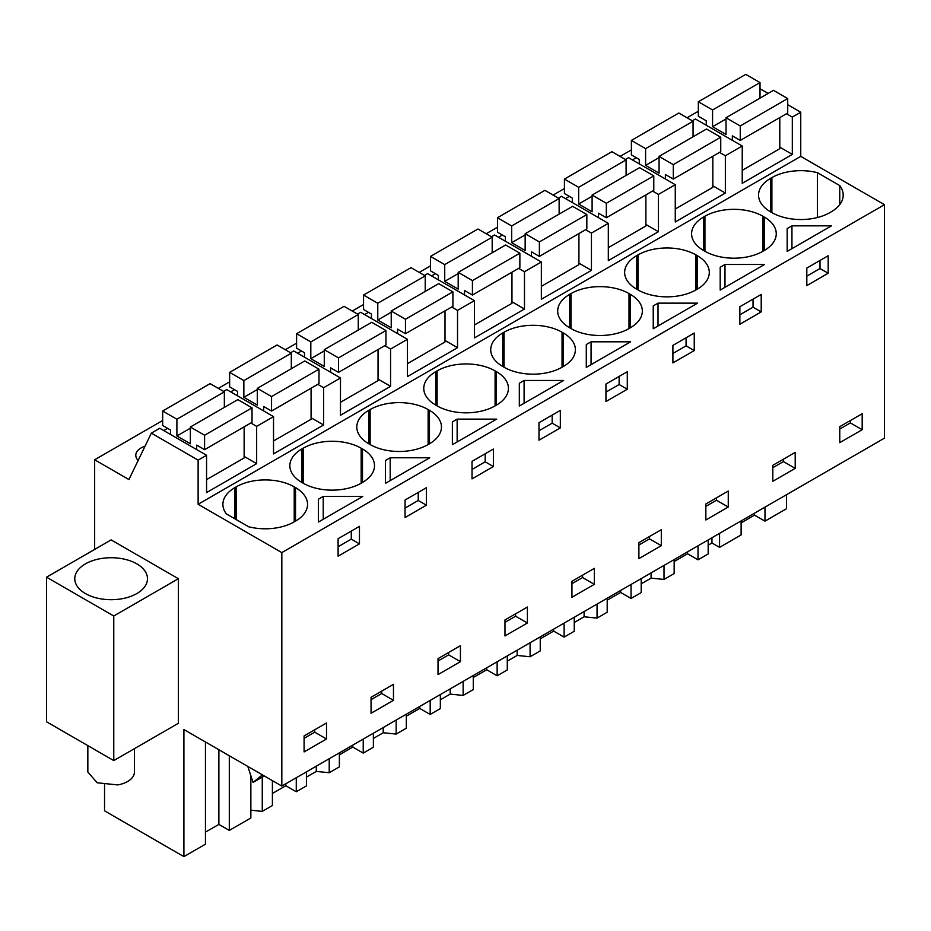 <?xml version="1.0" encoding="UTF-8"?>
<svg xmlns="http://www.w3.org/2000/svg" width="931" height="931" viewBox="0 0 931 931"><rect width="100%" height="100%" fill="white"/><g stroke="black" fill="none" stroke-linecap="round" stroke-linejoin="round"><path stroke-width="1.4" d="M205.448 741.984L205.448 844.196L183.907 856.636L183.907 729.543L281.825 786.078L884.45 438.164L884.45 204.692L800.753 156.361L800.753 112.232L787.707 104.691M768.168 93.414L760.01 88.713M786.532 494.698L786.532 508.71L764.979 521.151L764.979 507.139M698.343 112.453L697.284 111.848L687.031 117.76M800.753 112.232L792.316 117.097L786.486 113.733M779.794 147.156L792.316 154.383L742.228 183.302L742.228 146.016L725.354 155.756L719.523 152.393M800.753 156.361L198.128 504.288L198.128 460.147L206.566 455.282L206.566 492.569L256.653 463.65L256.653 426.363L265.091 421.487L273.528 416.623L273.528 453.909L323.604 424.99L323.604 387.703L332.041 382.827L340.478 377.963L340.478 415.249L390.566 386.33L390.566 349.044L407.441 339.303L407.441 376.59L457.528 347.67L457.528 310.384L474.403 300.643L474.403 337.93L524.479 309.022L524.479 271.724L541.353 261.983L541.353 299.282L591.441 270.362L591.441 233.076L608.315 223.335L608.315 260.622L658.403 231.703L658.403 194.416L666.84 189.54L675.266 184.675L675.266 221.962L725.354 193.043L725.354 155.756M792.316 154.383L792.316 117.097M884.45 204.692L281.825 552.607L198.128 504.288M839.75 204.622L839.75 185.572A41.011 23.671 0 0 1 843.207 195.103A41.011 23.671 0 0 1 831.197 211.837L829.882 212.605A41.011 23.671 0 0 1 771.892 212.605L770.565 211.837L770.565 178.356A41.011 23.671 0 0 0 758.556 195.103A41.011 23.671 0 0 0 770.565 211.837M839.75 185.572L817.383 172.666A41.011 23.671 0 0 0 771.892 177.6L770.565 178.356M320.846 497.817L323.232 496.432L362.776 496.432L318.449 522.023L318.449 499.202L320.846 497.817M390.194 457.784L429.738 457.784L385.411 483.375L385.411 460.542L387.796 459.158L390.194 457.784L390.194 480.605M437.093 405.893A41.011 23.671 0 0 0 495.094 405.893L495.094 370.887A41.011 23.671 0 0 0 437.093 370.887L435.778 371.644A41.011 23.671 0 0 0 423.768 388.39A41.011 23.671 0 0 0 435.778 405.125L437.093 405.893L437.093 370.887M495.094 370.887L496.409 371.644L496.409 405.125A41.011 23.671 0 0 0 508.419 388.39A41.011 23.671 0 0 0 496.409 371.644M496.409 405.125L495.094 405.893M428.132 444.553L429.447 443.784A41.011 23.671 0 0 0 441.457 427.05A41.011 23.671 0 0 0 429.447 410.303L428.132 409.547A41.011 23.671 0 0 0 370.142 409.547L368.816 410.303A41.011 23.671 0 0 0 356.806 427.05A41.011 23.671 0 0 0 368.816 443.784L370.142 444.553A41.011 23.671 0 0 0 428.132 444.553L428.132 409.547M563.651 380.465L519.323 406.056L519.323 383.223L524.106 380.465L563.651 380.465M586.286 367.396L586.286 344.563L591.069 341.805L630.601 341.805L586.286 367.396L586.286 344.563M697.284 289.157L695.969 289.913L695.969 254.908L697.284 255.676L697.284 289.157A41.011 23.671 0 0 0 709.294 272.411A41.011 23.671 0 0 0 697.284 255.676M695.969 254.908A41.011 23.671 0 0 0 637.968 254.908L636.653 255.676A41.011 23.671 0 0 0 624.643 272.411A41.011 23.671 0 0 0 636.653 289.157L637.968 289.913A41.011 23.671 0 0 0 695.969 289.913M724.981 264.485L764.526 264.485L720.198 290.076L720.198 267.255L724.981 264.485L724.981 287.318M764.246 250.497L762.92 251.265L762.92 216.26L764.246 217.016L764.246 250.497A41.011 23.671 0 0 0 776.256 233.762A41.011 23.671 0 0 0 764.246 217.016M762.92 216.26A41.011 23.671 0 0 0 704.93 216.26L703.615 217.016A41.011 23.671 0 0 0 691.593 233.762A41.011 23.671 0 0 0 703.615 250.497L704.93 251.265A41.011 23.671 0 0 0 762.92 251.265M653.236 305.903L658.019 303.145L697.563 303.145L653.236 328.736L653.236 305.903L653.236 328.736M504.055 332.227L502.74 332.984A41.011 23.671 0 0 0 490.73 349.73A41.011 23.671 0 0 0 502.74 366.477L504.055 367.233A41.011 23.671 0 0 0 562.045 367.233L562.045 332.227A41.011 23.671 0 0 0 504.055 332.227L504.055 367.233M562.045 332.227L563.371 332.984L563.371 366.477A41.011 23.671 0 0 0 575.381 349.73A41.011 23.671 0 0 0 563.371 332.984M563.371 366.477L562.045 367.233M569.691 327.817L571.017 328.573A41.011 23.671 0 0 0 629.007 328.573L629.007 293.568A41.011 23.671 0 0 0 571.017 293.568L569.691 294.336A41.011 23.671 0 0 0 557.681 311.07A41.011 23.671 0 0 0 569.691 327.817L569.691 294.336M629.007 293.568L630.322 294.336L630.322 327.817A41.011 23.671 0 0 0 642.332 311.07A41.011 23.671 0 0 0 630.322 294.336M630.322 327.817L629.007 328.573M452.373 421.883L457.144 419.125L496.689 419.125L452.373 444.715L452.373 421.883L452.373 444.715M361.17 448.207A41.011 23.671 0 0 0 303.18 448.207L301.865 448.963A41.011 23.671 0 0 0 289.855 465.709A41.011 23.671 0 0 0 301.865 482.444L303.18 483.212A41.011 23.671 0 0 0 361.17 483.212L361.17 448.207L362.496 448.963L362.496 482.444A41.011 23.671 0 0 0 374.506 465.709A41.011 23.671 0 0 0 362.496 448.963M362.496 482.444L361.17 483.212M787.161 251.417L787.161 228.595L789.546 227.211L791.944 225.837L831.476 225.837L787.161 251.417L787.161 228.595M294.219 486.855L295.534 487.623A41.011 23.671 0 0 1 307.544 504.358A41.011 23.671 0 0 1 295.534 521.104L294.219 521.86L294.219 486.855A41.011 23.671 0 0 0 236.218 486.855L234.903 487.623A41.011 23.671 0 0 0 222.893 504.358A41.011 23.671 0 0 0 226.361 513.889L248.717 526.795A41.011 23.671 0 0 0 294.219 521.86M281.825 786.078L281.825 552.607M862.176 413.736L862.176 429.715L839.762 442.656L839.762 426.666L862.176 413.736M348.788 532.52L359.459 526.352L359.459 543.855L338.104 556.191L338.104 538.688L348.788 532.52M405.066 500.028L426.421 487.693L426.421 505.196L405.066 517.531L405.066 500.028M527.388 623.002L504.974 635.943L504.974 619.965L527.388 607.024L527.388 623.002L515.611 616.206L504.974 622.35M538.979 440.212L538.979 422.709L560.334 410.385L560.334 427.888L538.979 440.212M472.029 478.871L472.029 461.369L493.372 449.045L493.372 466.547L472.029 478.871M571.937 581.305L594.339 568.364L594.339 584.342L571.937 597.283L571.937 581.305M739.854 306.741L761.209 294.405L761.209 311.908L750.537 318.076L739.854 324.244L739.854 306.741M795.214 452.385L795.214 468.374L772.811 481.304L772.811 465.325L795.214 452.385M605.941 384.049L627.296 371.725L627.296 389.228L616.613 395.396L605.941 401.552L605.941 384.049M694.247 350.568L694.247 333.065L672.904 345.389L672.904 362.892L694.247 350.568L686.077 345.855L672.904 353.466M661.301 529.704L661.301 545.682L638.887 558.623L638.887 542.645L661.301 529.704M460.426 645.683L460.426 661.662L438.024 674.603L438.024 658.613L460.426 645.683M393.464 700.321L371.062 713.251L371.062 697.272L393.464 684.343L393.464 700.321L381.698 693.525L371.062 699.658M806.816 285.584L806.816 268.081L828.171 255.746L828.171 273.249L806.816 285.584M728.263 507.034L705.849 519.964L705.849 503.985L728.263 491.044L728.263 507.034L716.486 500.238L705.849 506.371M326.513 738.981L326.513 722.991L304.1 735.932L304.1 751.911L326.513 738.981L314.736 732.185L304.1 738.318M741.123 522.873L754.541 515.122L764.979 521.151M741.123 520.906L741.123 534.929L719.57 547.37L711.959 542.982L708.165 545.17M708.165 539.933L708.165 553.957L698.017 559.81L698.017 545.799M674.16 561.533L687.578 553.782L698.017 559.81M674.16 559.566L674.16 573.589L664.012 579.443L651.083 578.128L641.203 583.83M641.203 578.593L641.203 592.605L631.055 598.47L631.055 584.459M607.198 600.192L620.628 592.442L631.055 598.47M607.198 598.226L607.198 612.237L597.05 618.103L584.121 616.788L574.252 622.49M574.252 617.253L574.252 631.265L564.105 637.13L564.105 623.107M540.248 638.852L553.666 631.102L564.105 637.13M540.248 636.885L540.248 650.897L530.1 656.762L517.17 655.447L507.29 661.15M507.29 655.913L507.29 669.924L497.142 675.79L497.142 661.766M473.285 677.512L486.704 669.761L497.142 675.79M473.285 675.545L473.285 689.557L463.138 695.422L450.208 694.107L440.34 699.798M440.34 694.573L440.34 708.584L430.18 714.438L430.18 700.426M406.323 716.16L419.753 708.421L430.18 714.438M406.323 714.205L406.323 728.217L396.175 734.07L383.246 732.755L373.378 738.458M373.378 733.221L373.378 747.244L363.23 753.098L363.23 739.086M339.373 754.82L352.791 747.069L363.23 753.098M339.373 752.865L339.373 766.876L329.225 772.73L316.296 771.415L306.415 777.117M306.415 771.88L306.415 785.904L296.267 791.757L296.267 777.746M272.411 793.48L285.829 785.729L296.267 791.757M272.411 780.644L272.411 805.536L262.263 811.39L250.858 810.226M250.858 775.721L250.858 817.977L229.305 830.417L229.305 755.763M205.448 832.139L218.878 824.389L229.305 830.417M183.907 856.636L104.54 810.82L104.54 784.903M162.669 420.498L94.659 459.774L94.659 549.418M631.381 149.891L620.081 156.42M564.419 188.551L553.119 195.079M497.468 227.211L486.168 233.739M430.506 265.87L419.206 272.399M363.544 304.53L352.244 311.059M296.593 343.19L285.293 349.707M229.631 381.85L218.331 388.367M206.566 455.282L159.771 428.26L151.334 433.136L128.932 479.558L94.659 459.774M163.728 430.553L167.58 428.318M565.478 198.594L569.33 196.371M364.603 314.573L368.455 312.351M431.565 275.913L435.417 273.691M498.516 237.254L502.379 235.031M230.69 391.893L234.542 389.658M297.641 353.233L301.504 351.01M632.44 159.946L636.292 157.711M145.038 446.182A18.05 10.416 0 0 0 135.798 455.282A18.05 10.416 0 0 0 138.16 460.438M742.228 146.016L695.434 119.005L692.303 120.809M712.832 185.816L725.354 193.043M675.266 184.675L628.483 157.653L625.353 159.469M658.403 194.416L652.573 191.041M645.881 224.476L658.403 231.703M608.315 223.335L561.521 196.313L558.391 198.128M591.441 233.076L585.611 229.701M578.919 263.136L591.441 270.362M541.353 261.983L494.559 234.973L491.428 236.777M524.479 271.724L518.648 268.361M511.957 301.784L524.479 309.022M474.403 300.643L427.608 273.633L424.478 275.436M457.528 310.384L451.698 307.021M445.006 340.443L457.528 347.67M407.441 339.303L360.646 312.292L357.516 314.096M390.566 349.044L384.736 345.68M378.044 379.103L390.566 386.33M340.478 377.963L293.684 350.952L290.565 352.756M323.604 387.703L317.774 384.34M311.082 417.763L323.604 424.99M273.528 416.623L226.733 389.6L223.603 391.416M256.653 426.363L250.823 422.988M244.131 456.423L256.653 463.65M198.128 460.147L151.334 433.136M178.356 578.71L111.138 539.899L46.55 577.185L113.768 615.996L178.356 578.71L178.356 723.306L113.768 760.592L113.768 615.996M817.383 217.54L817.383 172.666M318.449 499.202L318.449 522.023M323.232 496.432L323.232 519.265M359.459 543.855L351.29 539.142L338.104 546.753M351.29 539.142L351.29 531.077M426.421 505.196L418.252 500.482L405.066 508.093M418.252 500.482L418.252 492.418M385.411 460.542L385.411 483.375M560.334 427.888L552.164 423.163L538.979 430.774M552.164 423.163L552.164 415.098M519.323 383.223L519.323 406.056M524.106 380.465L524.106 403.298M591.069 341.805L591.069 364.638M627.296 389.228L619.127 384.503L605.941 392.114M619.127 384.503L619.127 376.438M761.209 311.908L753.039 307.195L739.854 314.806M753.039 307.195L753.039 299.13M720.198 267.255L720.198 290.076M658.019 303.145L658.019 325.978M686.077 345.855L686.077 337.778M457.144 419.125L457.144 441.957M493.372 466.547L485.202 461.823L472.029 469.433M485.202 461.823L485.202 453.758M791.944 225.837L791.944 248.658M828.171 273.249L820.002 268.535L806.816 276.146M820.002 268.535L820.002 260.471M850.399 420.533L850.399 422.918L839.762 429.051M862.176 429.715L850.399 422.918M515.611 613.82L515.611 616.206M582.573 575.16L582.573 577.546L571.937 583.69M594.339 584.342L582.573 577.546M783.448 459.192L783.448 461.578L772.811 467.711M795.214 468.374L783.448 461.578M649.524 536.5L649.524 538.886L638.887 545.031M661.301 545.682L649.524 538.886M448.649 652.48L448.649 654.865L438.024 661.01M460.426 661.662L448.649 654.865M381.698 691.139L381.698 693.525M716.486 497.841L716.486 500.238M314.736 729.788L314.736 732.185M754.541 515.122L754.541 513.167M218.878 824.389L218.878 749.734M262.263 777.117L262.263 811.39M285.829 785.729L285.829 783.774M316.296 766.19L316.296 771.415M329.225 758.718L329.225 772.73M352.791 747.069L352.791 745.114M383.246 727.53L383.246 732.755M396.175 720.059L396.175 734.07M419.753 708.421L419.753 706.454M450.208 688.87L450.208 694.107M463.138 681.399L463.138 695.422M486.704 669.761L486.704 667.795M517.17 650.21L517.17 655.447M530.1 642.739L530.1 656.762M553.666 631.102L553.666 629.135M584.121 611.551L584.121 616.788M597.05 604.091L597.05 618.103M620.628 592.442L620.628 590.475M651.083 572.891L651.083 578.128M664.012 565.431L664.012 579.443M687.578 553.782L687.578 551.827M711.959 537.746L711.959 542.982M719.57 533.358L719.57 547.37M247.821 766.446L253.057 782.436L262.391 774.86M121.367 598.854A36.344 20.982 180 0 1 74.783 578.71A36.344 20.982 180 0 1 100.897 558.577A36.344 20.982 180 0 1 147.482 578.71A36.344 20.982 180 0 1 121.367 598.854M113.768 760.592L46.55 721.781L46.55 577.185M264.288 775.954L253.057 782.436M134.436 748.664L134.436 772.008A23.298 13.453 180 0 1 117.69 784.914L97.173 782.773L87.84 772.008L87.84 745.615M787.707 98.57L773.475 90.354L726.029 117.748L740.25 125.964L787.707 98.57L787.707 113.023L740.25 140.418L740.25 125.964M742.228 170.361L779.794 148.681L779.794 117.597M760.01 98.127L760.01 82.58L745.789 74.364L698.343 101.758L698.343 116.224L706.245 120.786L706.245 125.243M740.25 140.418L732.348 135.856L732.348 140.313M760.01 82.58L712.564 109.974L698.343 101.758M726.029 118.947L712.564 126.721L712.564 109.974M726.029 117.748L726.029 134.495L712.564 126.721M720.745 137.229L706.524 129.013L659.067 156.408L673.299 164.624L720.745 137.229L720.745 151.683L673.299 179.078L673.299 164.624M675.266 209.021L712.832 187.34L712.832 156.245M693.06 136.787L693.06 121.239L678.827 113.023L631.381 140.418L631.381 154.883L639.283 159.445L639.283 163.903M673.299 179.078L665.386 174.516L665.386 178.961M693.06 121.239L645.602 148.634L631.381 140.418M659.067 157.607L645.602 165.381L645.602 148.634M659.067 156.408L659.067 173.143L645.602 165.381M653.783 175.878L639.562 167.673L592.104 195.068L606.337 203.272L653.783 175.878L653.783 190.343L606.337 217.738L606.337 203.272M608.315 247.681L645.881 226L645.881 194.905M626.098 175.435L626.098 159.899L611.876 151.683L564.419 179.078L564.419 193.543L572.332 198.105L572.332 202.551M606.337 217.738L598.424 213.176L598.424 217.621M626.098 159.899L578.651 187.294L564.419 179.078M592.104 196.266L578.651 204.029L578.651 187.294M592.104 195.068L592.104 211.803L578.651 204.029M586.833 214.537L572.6 206.321L525.154 233.728L539.375 241.932L586.833 214.537L586.833 229.003L539.375 256.397L539.375 241.932M541.353 286.341L578.919 264.648L578.919 233.565M559.135 214.095L559.135 198.559L544.914 190.343L497.468 217.738L497.468 232.191L505.37 236.765L505.37 241.21M539.375 256.397L531.473 251.824L531.473 256.281M559.135 198.559L511.689 225.954L497.468 217.738M525.154 234.915L511.689 242.688L511.689 225.954M525.154 233.728L525.154 250.462L511.689 242.688M519.87 253.197L505.649 244.981L458.192 272.376L472.424 280.592L519.87 253.197L519.87 267.663L472.424 295.057L472.424 280.592M474.403 325L511.957 303.308L511.957 272.224M492.185 252.755L492.185 237.207L477.952 229.003L430.506 256.397L430.506 270.851L438.408 275.425L438.408 279.87M472.424 295.057L464.511 290.484L464.511 294.941M492.185 237.207L444.727 264.613L430.506 256.397M458.192 273.574L444.727 281.348L444.727 264.613M458.192 272.376L458.192 289.122L444.727 281.348M452.908 291.857L438.687 283.641L391.229 311.035L405.462 319.252L452.908 291.857L452.908 306.311L405.462 333.705L405.462 319.252M407.441 363.66L445.006 341.968L445.006 310.884M425.223 291.415L425.223 275.867L411.002 267.663L363.544 295.057L363.544 309.511L371.457 314.073L371.457 318.53M405.462 333.705L397.549 329.143L397.549 333.601M425.223 275.867L377.777 303.262L363.544 295.057M391.229 312.234L377.777 320.008L377.777 303.262M391.229 311.035L391.229 327.782L377.777 320.008M385.958 330.517L371.725 322.301L324.279 349.695L338.5 357.911L385.958 330.517L385.958 344.97L338.5 372.365L338.5 357.911M340.478 402.32L378.044 380.628L378.044 349.544M358.26 330.074L358.26 314.527L344.039 306.311L296.593 333.705L296.593 348.171L304.495 352.733L304.495 357.19M338.5 372.365L330.598 367.803L330.598 372.26M358.26 314.527L310.814 341.921L296.593 333.705M324.279 350.894L310.814 358.668L310.814 341.921M324.279 349.695L324.279 366.442L310.814 358.668M318.996 369.176L304.774 360.96L257.317 388.355L271.549 396.571L318.996 369.176L318.996 383.63L271.549 411.025L271.549 396.571M273.528 440.968L311.082 419.287L311.082 388.192M291.31 368.734L291.31 353.186L277.077 344.97L229.631 372.365L229.631 386.83L237.545 391.392L237.545 395.85M271.549 411.025L263.636 406.463L263.636 410.908M291.31 353.186L243.852 380.581L229.631 372.365M257.317 389.554L243.852 397.328L243.852 380.581M257.317 388.355L257.317 405.101L243.852 397.328M252.033 407.825L237.812 399.62L190.366 427.015L204.587 435.231L252.033 407.825L252.033 422.29L204.587 449.685L204.587 435.231M206.566 479.628L244.131 457.947L244.131 426.852M224.348 407.394L224.348 391.846L210.127 383.63L162.669 411.025L162.669 425.49L170.582 430.052L170.582 434.509M204.587 449.685L196.674 445.123L196.674 449.568M224.348 391.846L176.902 419.241L162.669 411.025M190.366 428.213L176.902 435.987L176.902 419.241M190.366 427.015L190.366 443.75L176.902 435.987M771.892 177.6L771.892 212.605M435.778 405.125L435.778 371.644M429.447 443.784L429.447 410.303M368.816 443.784L368.816 410.303M370.142 409.547L370.142 444.553M636.653 289.157L636.653 255.676M637.968 254.908L637.968 289.913M703.615 250.497L703.615 217.016M704.93 216.26L704.93 251.265M502.74 366.477L502.74 332.984M571.017 293.568L571.017 328.573M303.18 483.212L303.18 448.207M301.865 482.444L301.865 448.963M234.903 518.823L234.903 487.623M236.218 486.855L236.218 519.579M295.534 521.104L295.534 487.623M262.775 775.081L260.948 776.128"/></g></svg>
